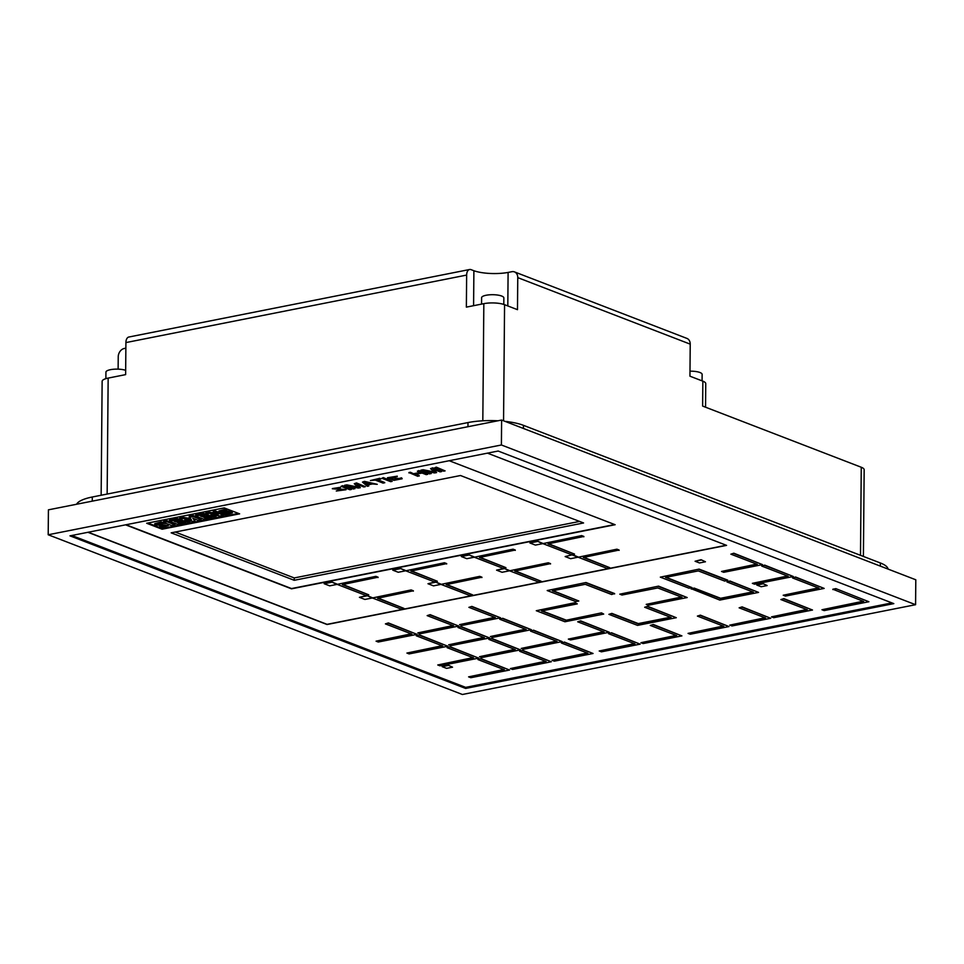 <?xml version="1.0" encoding="UTF-8"?>
<svg xmlns="http://www.w3.org/2000/svg" width="964" height="964" viewBox="0 0 964 964"><rect width="100%" height="100%" fill="white"/><g stroke="black" fill="none" stroke-linecap="round" stroke-linejoin="round"><path stroke-width="1.45" d="M640.94 642.711L676.716 635.625L650.278 625.431L653.267 624.479L681.909 635.891L643.145 643.566L640.94 642.711L676.113 635.396M653.267 624.841L681.909 635.891M650.278 625.431L653.267 624.479M406.916 653.062L442.693 645.976L416.255 635.782L419.244 634.842L447.886 646.241L409.122 653.917L406.916 653.062L442.09 645.747M419.244 635.192L447.886 646.241M416.255 635.782L419.244 634.842M404.012 608.429L401.036 609.019L372.381 597.969L411.146 589.932L413.351 590.787L377.563 598.234L404.012 608.429L378.177 598.102M411.146 590.293L413.351 591.137M372.381 597.969L411.146 589.932M572.604 555.083L577.954 557.192L570.652 558.686L565.145 556.565L572.604 554.734L577.894 556.891M565.145 556.565L572.604 554.734M440.741 584.063L435.451 581.907L427.992 583.738L433.499 585.859L440.656 584.437L435.451 581.907M435.451 582.256L427.992 583.738M212.008 517.56L210.55 516.993L205.549 517.981L203.573 517.222L207.875 516.367L202.283 516.716L200.392 515.993L205.272 515.029L203.814 514.463L195.68 516.077L203.753 519.186L212.008 517.56L212.02 516.487L210.55 515.921L205.404 516.861M210.55 516.993L210.55 515.921M205.549 517.981L205.561 516.909M207.875 516.367L207.887 515.294L206.597 514.8L202.223 515.632M206.585 515.873L206.597 514.8M202.283 516.716L202.295 515.656M205.272 515.029L205.284 513.957L203.826 513.39L195.68 515.005L195.68 516.077M203.814 514.463L203.826 513.39M783.214 595.234L818.99 588.148L792.553 577.954L795.541 577.002L824.172 588.414L785.419 596.089L783.214 595.234L818.388 587.919M795.541 577.364L824.172 588.414M792.553 577.954L795.541 577.002M118.126 369.152L118.235 356.788A7.411 5.712 -68.9 0 1 124.26 348.486L125.862 348.173M101.148 495.243L102.136 381.358A14.834 4.133 -179.5 0 1 108.161 378.093L125.633 374.622L125.91 342.582A7.411 4.242 -101.2 0 1 128.875 337.014L469.613 269.51A7.411 4.242 78.8 0 1 471.107 269.667L473.89 270.739A25.45 7.097 -179.5 0 0 508.1 272.438L511.86 271.703A7.411 5.712 -68.9 0 1 514.475 271.896L686.922 338.412A7.411 5.712 111.1 0 1 690.224 344.148L517.764 277.632A7.411 5.712 -68.9 0 0 514.475 271.896M517.764 277.632L517.487 309.673L504.57 304.696A14.834 4.133 -179.5 0 0 483.832 303.66L466.359 307.118L466.648 275.077L125.91 342.582M705.552 407.206L705.756 383.66A14.834 4.133 -179.5 0 0 702.852 381.166L689.947 376.189L690.224 344.148M863.407 556.433L864.166 469.745A14.834 4.133 -179.5 0 0 861.262 467.251L702.636 406.085L702.852 381.166M469.613 269.51A7.411 4.242 78.8 0 0 466.648 275.077M473.589 305.696L473.89 270.739M507.811 305.937L508.1 272.438M437.764 664.967L473.541 657.87L447.103 647.675L450.092 646.736L478.722 658.135L439.97 665.811L437.764 664.967L472.926 657.641M450.08 647.085L478.722 658.135M447.103 647.675L450.092 646.736M578.822 601.006L575.845 601.596L547.203 590.546L585.967 582.521L614.61 593.559L611.622 594.511L585.184 584.317L552.384 590.812L578.822 601.006L552.999 590.691M585.967 582.871L614.598 593.92M547.203 590.546L585.967 582.521M105.871 378.659L105.932 372.128A11.122 3.109 0.5 0 1 113.33 369.272A11.122 3.109 0.5 0 1 125.669 370.333M646.229 604.368L682.006 597.282L657.773 587.944L621.985 595.029L619.792 594.173L658.557 586.136L687.187 597.547L648.423 605.223L646.229 604.368L681.391 597.053M658.545 586.498L687.187 597.547M619.792 594.173L658.557 586.136M376.081 641.168L411.857 634.083L385.419 623.889L388.396 622.937L417.038 634.348L378.274 642.024L376.081 641.168L411.242 633.854M388.396 623.298L417.038 634.348M385.419 623.889L388.396 622.937M721.53 571.447L757.306 564.362L730.869 554.167L733.857 553.216L762.488 564.615L723.723 572.303L721.53 571.447L756.692 564.121M733.845 553.577L762.488 564.615M730.869 554.167L733.857 553.216M368.754 594.836L365.778 595.427L337.123 584.377L375.888 576.339L378.093 577.195L342.316 584.63L368.754 594.836L342.931 584.509M375.888 576.701L378.093 577.544M337.123 584.377L375.888 576.339M372.164 597.656L366.874 595.487L359.415 597.318L364.922 599.451L372.08 598.029L366.874 595.487M366.874 595.848L359.415 597.318M405.483 570.471L400.205 568.314L392.746 570.146L398.252 572.267L405.41 570.845L400.205 568.314M400.193 568.664L392.746 570.146M542.636 543.298L537.358 541.141L529.899 542.973L535.406 545.094L542.563 543.672L537.358 541.141M537.346 541.491L529.899 542.973M184.281 521.126L185.739 521.693L185.727 522.765L177.593 524.368L169.507 521.259L169.519 520.186L177.545 518.596L179.003 519.162L178.991 520.235L174.11 521.199L176.002 521.934L176.014 520.861L180.316 520.006L181.606 520.5L181.594 521.572L177.292 522.428L179.268 523.187L179.28 522.114L184.281 521.126L184.269 522.199L185.727 522.765M169.507 521.259L177.533 519.668L177.545 518.596M177.533 519.668L178.991 520.235M176.002 521.934L180.304 521.078L180.316 520.006M180.304 521.078L181.594 521.572M179.268 523.187L184.269 522.199M752.366 583.341L788.142 576.255L761.717 566.061L764.693 565.109L793.336 576.508L754.571 584.196L752.366 583.341L787.54 576.026M764.693 565.47L793.336 576.508M761.717 566.061L764.693 565.109M691.959 587.594L688.971 588.185L660.328 577.147L699.093 569.109L727.736 580.147L724.747 581.099L698.31 570.905L665.521 577.4L691.959 587.594L666.124 577.279M699.093 569.459L727.736 580.509M660.328 577.147L699.093 569.109M688.055 633.384L723.831 626.299L697.394 616.092L700.382 615.153L729.013 626.552L690.248 634.228L688.055 633.384L723.217 626.058M700.37 615.502L729.013 626.552M697.394 616.092L700.382 615.153M481.554 304.118L481.602 297.707A11.122 3.109 0.5 0 1 492.761 294.707A11.122 3.109 0.5 0 1 503.847 297.9L503.798 304.419M729.796 625.118L765.573 618.02L739.135 607.826L742.123 606.886L770.754 618.286L731.989 625.961L729.796 625.118L764.958 617.791M742.111 607.236L770.754 618.286M739.135 607.826L742.123 606.886M510.342 668.582L546.13 661.497L519.692 651.303L522.669 650.363L551.312 661.762L512.547 669.438L510.342 668.582L545.516 661.268M522.669 650.712L551.312 661.762M519.692 651.303L522.669 650.363M691.176 589.04L694.152 588.45L720.59 598.644L753.39 592.149L726.952 581.943L729.941 581.352L758.572 592.402L719.819 600.078L691.176 588.679L694.164 588.088L720.602 598.283L752.788 591.908M726.952 581.943L729.941 581.003L758.572 592.402M888.085 569.097A39.669 11.062 -179.5 0 0 880.361 562.976L523.464 425.341A39.669 11.062 -179.5 0 0 504.979 421.352M497.93 420.786A39.669 11.062 -179.5 0 0 467.986 422.569L92.303 497.002A39.669 11.062 -179.5 0 0 76.59 504.256M821.967 609.742L824.16 610.598L868.889 601.741L835.848 588.63L832.86 589.221L863.708 601.476L821.967 609.742L863.093 601.247M868.889 601.741L835.848 588.63M835.836 588.992L832.86 589.582M336.906 584.051L331.628 581.894L324.169 583.726L329.676 585.847L336.834 584.437L331.628 581.894M331.616 582.256L324.169 583.726M472.601 594.848L469.625 595.439L440.97 584.389L479.735 576.352L481.94 577.207L446.151 584.642L472.601 594.848L446.766 584.521M479.735 576.713L481.928 577.557M440.97 584.389L479.735 576.352M541.19 581.268L538.201 581.858L509.558 570.808L548.323 562.771L550.528 563.627L514.74 571.062L541.19 581.268L515.354 570.941M548.311 563.133L550.516 563.976M509.558 570.808L548.323 562.771M189.908 521.934L184.763 519.945L193.017 521.367L195.005 520.97L192.812 518.295L198.054 520.319L201.187 519.692L201.199 518.632L193.125 515.511L189.173 516.294L191.39 519.789L183.582 518.475L183.594 517.403L179.641 518.186L179.629 519.259L187.703 522.368L189.908 521.934L189.775 520.801M201.187 519.692L193.113 516.584L193.125 515.511M193.113 516.584L189.161 517.367M190.221 518.524L183.594 517.403M183.582 518.475L179.629 519.259M195.005 520.97L194.101 518.789M771.537 616.84L807.314 609.754L780.876 599.56L783.865 598.608L812.495 610.019L773.743 617.695L771.537 616.84L806.699 609.525M783.853 598.969L812.495 610.019M780.876 599.56L783.865 598.608M417.822 632.902L453.598 625.817L427.16 615.622L430.149 614.671L458.78 626.07L420.015 633.758L417.822 632.902L452.984 625.576M430.137 615.032L458.78 626.07M427.16 615.622L430.149 614.671M689.983 371.176A11.122 3.109 0.5 0 1 702.129 374.369L702.069 380.864M452.538 667.184L448.139 665.124L442.163 666.666L446.573 668.365L452.538 667.184L448.139 665.124M448.127 665.485L442.163 666.666M459.563 624.636L495.339 617.55L468.902 607.344L471.89 606.404L500.521 617.804L461.768 625.479L459.563 624.636L494.725 617.309M471.878 606.754L500.521 617.804M468.902 607.344L471.89 606.404M479.506 656.689L515.282 649.603L488.844 639.409L491.833 638.457L520.464 649.869L481.711 657.544L479.506 656.689L514.68 649.375M491.833 638.819L520.464 649.869M488.844 639.409L491.833 638.457M608.887 614.345L611.875 613.755L638.301 623.949L671.101 617.454L644.663 607.248L647.651 606.308L676.294 617.707L637.529 625.383L608.887 614.345L611.875 613.393L638.313 623.588L670.498 617.213M647.651 606.657L676.294 617.707M644.663 607.248L647.651 606.308M509.317 570.483L504.027 568.314L496.568 570.146L502.075 572.279L509.233 570.857L504.027 568.314M504.027 568.676L496.568 570.146M437.343 581.256L434.366 581.846L405.711 570.796L444.476 562.759L446.681 563.603L410.905 571.049L437.343 581.256L411.508 570.929M444.476 563.109L446.681 563.964M405.711 570.796L444.476 562.759M609.778 567.688L606.79 568.278L578.147 557.228L616.912 549.191L619.105 550.034L583.328 557.481L609.778 567.688L583.943 557.361M616.9 549.54L619.105 550.396M578.147 557.228L616.912 549.191M223.636 515.246L215.562 512.137L213.237 512.595L218.213 514.523L209.393 513.354L205.79 514.065L213.863 517.186L216.081 516.752L210.923 514.764L220.033 515.969L223.636 515.246L223.648 514.186L220.334 512.908M219.069 512.414L215.562 511.065L213.237 511.523L213.237 512.595M215.562 512.137L215.562 511.065M214.008 512.896L209.405 512.294L205.802 513.005L205.79 514.065M209.393 513.354L209.405 512.294M216.081 516.752L215.153 515.318M175.026 524.874L175.038 523.813L166.965 520.693L163.591 521.367L163.579 522.428L171.652 525.549L175.026 524.874L166.953 521.765L166.965 520.693M166.953 521.765L163.579 522.428M568.35 639.096L604.139 631.998L577.701 621.804L580.677 620.864L609.32 632.264L570.555 639.939L568.35 639.096L603.524 631.769M580.677 621.214L609.32 632.264M577.701 621.804L580.677 620.864M552.095 660.316L587.871 653.231L561.434 643.036L564.41 642.084L593.053 653.484L554.288 661.171L552.095 660.316L587.257 652.99M564.41 642.446L593.053 653.484M561.434 643.036L564.41 642.084M767.139 585.558L762.741 583.509L756.776 585.04L761.186 586.739L767.139 585.558L762.741 583.509M762.741 583.859L756.776 585.04M599.198 650.989L634.975 643.892L608.537 633.697L611.525 632.758L640.156 644.157L601.403 651.833L599.198 650.989L634.372 643.663M611.525 633.107L640.156 644.157M608.537 633.697L611.525 632.758M490.399 636.529L526.187 629.444L499.75 619.25L502.726 618.298L531.369 629.697L492.604 637.373L490.399 636.529L525.573 629.203M502.726 618.659L531.369 629.697M499.75 619.25L502.726 618.298M448.658 644.796L484.434 637.71L457.996 627.516L460.985 626.564L489.628 637.963L450.863 645.651L448.658 644.796L483.832 637.469M460.985 626.925L489.628 637.963M457.996 627.516L460.985 626.564M474.059 556.891L468.781 554.722L461.322 556.553L466.829 558.674L473.987 557.264L468.781 554.722M468.769 555.083L461.322 556.553M505.931 567.663L502.955 568.254L474.3 557.216L513.065 549.179L515.27 550.022L479.482 557.469L505.931 567.663L480.096 557.349M513.065 549.528L515.27 550.384M474.3 557.216L513.065 549.179M574.52 554.083L571.544 554.674L542.889 543.624L581.654 535.598L583.859 536.442L548.07 543.889L574.52 554.083L548.685 543.768M581.654 535.948L583.847 536.803M542.889 543.624L581.654 535.598M223.781 514.222L225.323 514.812L232.312 512.908L222.13 511.751L226.721 510.872L226.733 509.811L225.19 509.209L218.852 510.992L218.84 512.065L228.986 513.149L223.781 514.222L223.781 513.149L224.564 513.089M226.721 510.872L225.178 510.281L225.19 509.209M225.178 510.281L218.84 512.065M232.312 512.908L232.324 511.848L226.733 510.787M614.671 524.537L291.514 588.558L126.031 524.741M460.503 475.517L171.17 532.839L294.237 580.292L583.569 522.97L460.503 475.517M224.202 507.908L239.626 513.848L162.109 529.212L146.685 523.259L224.202 507.908M449.2 460.72L615.128 524.717L291.514 588.823L125.573 524.838M88.218 532.236L327.049 624.347L726.278 545.25M915.583 604.705L501.401 444.982L48.2 534.767L462.383 694.49L915.583 604.705L915.8 579.786L501.617 420.051L501.401 444.982M69.974 535.851L498.135 451.032L893.809 603.621L465.648 688.441L69.974 535.851M501.617 420.051L48.417 509.836L48.2 534.767M891.977 602.91L465.66 687.368L465.648 688.441M465.66 687.368L71.806 535.49M87.917 532.297L327.049 624.515L726.579 545.371L487.447 453.14M175.207 532.032L294.249 577.942L294.237 580.292M294.249 577.942L579.545 521.428M238.409 513.378L162.109 528.501L162.109 529.212M162.109 528.501L147.914 523.018M159.711 526.91L161.253 527.513L168.338 525.573L158.12 524.464L162.771 523.548L162.783 522.476L161.229 521.886L154.758 523.669L154.746 524.729L164.916 525.85L159.711 526.91L159.711 525.85L160.566 525.778M162.771 523.548L161.229 522.946L161.229 521.886M161.229 522.946L154.746 524.729M168.338 525.573L168.17 524.199M166.7 523.633L162.771 523.452M575.062 602.681L577.267 603.886L541.491 610.971L565.723 620.322L601.5 612.875L603.705 614.08L564.94 621.756L536.297 610.718L575.062 602.681L577.267 603.886M542.093 610.851L565.723 619.96M565.723 620.322L601.5 612.875M601.5 613.237L603.705 614.08M536.297 610.718L575.062 603.042M468.6 676.861L504.389 669.763L477.951 659.569L480.928 658.629L509.57 670.028L470.806 677.704L468.6 676.861L503.774 669.534M480.928 658.978L509.57 670.028M477.951 659.569L480.928 658.629M705.455 561.771L701.057 559.71L695.092 561.253L699.49 562.952L705.455 561.771L701.057 559.71M701.057 560.072L695.092 561.253M521.247 648.423L557.023 641.337L530.586 631.143L533.574 630.191L562.205 641.59L523.452 649.278L521.247 648.423L556.421 641.096M533.574 630.552L562.205 641.59M530.586 631.143L533.574 630.191M384.696 482.844L376.828 479.807L380.804 479.024L379.864 478.301L370.417 480.53L375.333 480.108L383.202 483.145L384.696 482.494L377.43 479.686M379.864 478.662L370.417 480.53M380.804 479.024L379.864 478.301M397.264 476.529L387.444 477.915L393.951 480.337L402.157 478.771L401.578 477.831L393.914 479.795L389.275 477.903L397.264 476.168L387.492 477.734M401.578 478.192L400.084 478.481M400.193 478.566L389.348 477.722M402.108 478.59L401.578 477.831M436.27 467.13L434.776 467.781L443.585 471.179L445.079 470.89L436.27 467.13L434.776 467.781M445.079 470.89L436.258 467.492M419.232 476.011L415.11 474.421L422.063 473.035L426.196 474.625L427.679 474.336L418.87 470.577L417.376 471.227L420.943 472.601L413.99 473.975L410.423 472.252L408.929 472.541L417.749 476.3L419.232 475.65L415.725 474.288M418.87 470.938L417.376 471.227M420.328 472.372L413.99 473.625M413.99 473.975L410.423 472.252M410.423 472.601L408.929 472.902M427.679 474.336L418.87 470.577M340.425 487.676L332.315 488.748L344.22 489.772L336.291 491.013L346.064 489.736L334.195 488.724L340.437 487.326L332.375 488.567M337.786 490.724L336.291 491.013M346.016 489.567L334.303 488.543M344.148 489.592L337.786 490.363M342.594 485.687L341.099 486.338L349.908 489.736L351.402 489.447L342.594 485.687L341.099 486.338M351.402 489.447L342.594 486.049M354.885 488.76L347.944 486.085L358.355 488.061L360.343 487.676L356.885 484.302L363.826 486.977L365.32 486.687L356.511 482.928L354.27 483.735L358.415 487.507L346.823 484.856L344.582 485.29L353.39 489.049L354.885 488.399L349.775 486.434M356.499 483.289L354.27 483.735M357.921 487.049L346.823 484.856M346.811 485.205L344.582 485.651M360.343 487.676L357.499 484.543M365.32 486.687L356.511 482.928M431.161 473.637L424.22 470.962L434.644 472.95L436.632 472.565L433.173 469.191L440.102 471.866L441.596 471.577L432.788 467.817L430.547 468.625L434.692 472.396L423.1 469.745L420.858 470.179L429.667 473.939L431.161 473.288L426.052 471.312M432.788 468.179L430.547 468.625M434.198 471.938L423.1 469.745M423.1 470.095L420.858 470.54M436.632 472.565L433.776 469.432M441.596 471.577L432.788 467.817M383.347 477.614L381.852 478.264L390.661 481.663L392.155 481.373L383.347 477.614L381.852 478.264M392.155 481.373L383.335 477.975M367.043 484.591L364.211 482.205L371.514 483.711L367.043 484.591L364.778 482.313M370.634 483.53L367.043 484.241M368.79 486.001L367.537 484.928L372.514 483.952L377.249 484.326L364.464 481.361L362.464 482.108L367.308 486.29L368.79 486.001L367.887 484.868M364.452 481.711L362.464 482.108M377.249 484.326L364.464 481.361M108.161 378.093L107.149 494.062M483.832 303.66L482.819 420.798M504.57 304.696L503.557 420.81M861.262 467.251L860.491 555.312M880.361 562.976L880.337 566.109M523.464 425.341L523.44 428.474M467.986 422.569L467.95 426.727M92.303 497.002L92.267 501.147"/></g></svg>
